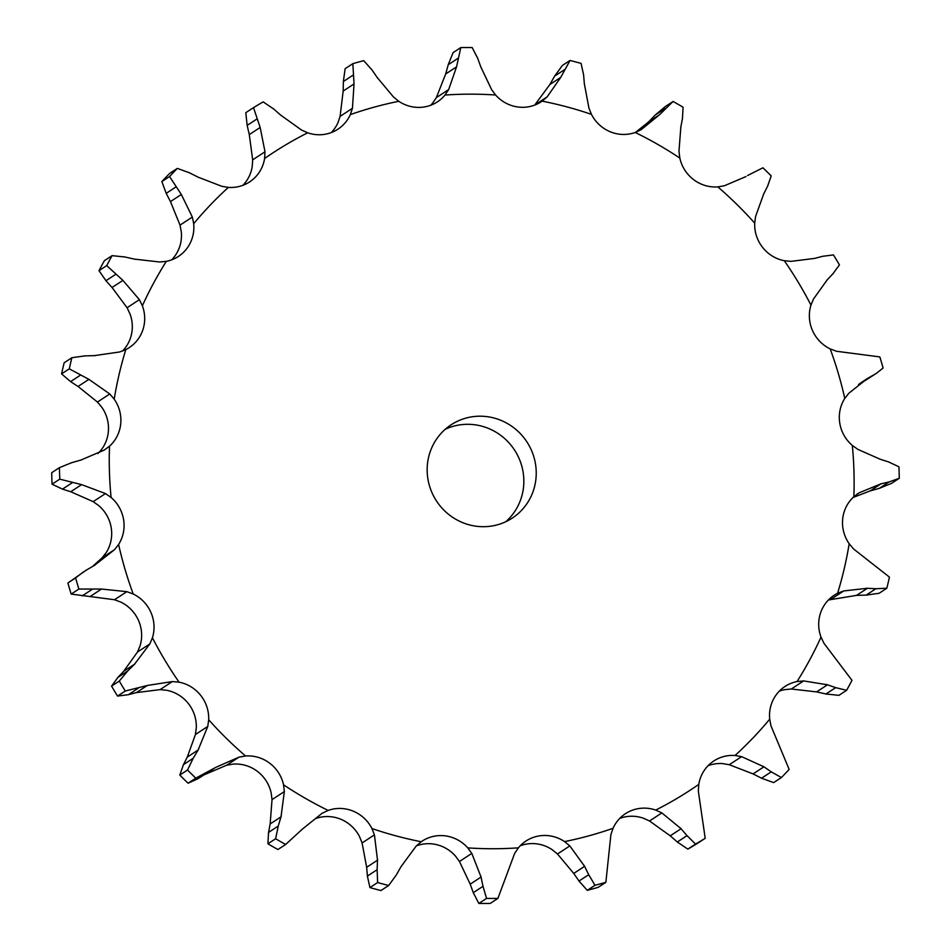 <?xml version="1.0" encoding="UTF-8"?>
<svg xmlns="http://www.w3.org/2000/svg" width="951" height="951" viewBox="0 0 951 951"><rect width="100%" height="100%" fill="white"/><g stroke="black" fill="none" stroke-linecap="round" stroke-linejoin="round"><path stroke-width="1.43" d="M864.792 380.804L876.763 373.065L858.539 384.466M827.334 279.677L813.521 298.983L810.965 305.105A36.019 34.878 56.8 0 0 812.463 330.461A36.019 34.878 56.8 0 0 830.187 348.898L836.488 351.264L879.83 356.91A429.519 415.837 56.8 0 1 883.11 368.013L876.763 373.065M875.217 374.04L866.611 378.985M859.977 383.384L867.336 378.569L848.851 393.227L844.785 398.421A36.019 34.878 56.8 0 0 839.769 423.112A36.019 34.878 56.8 0 0 852.31 445.425L857.838 449.359L880.257 459.262M853.035 497.492L870.141 490.93L881.006 483.821L859.157 492.808L853.867 496.719A36.019 34.878 56.8 0 0 842.669 519.056A36.019 34.878 56.8 0 0 849.184 543.734L853.558 548.953L889.435 577.114A429.519 415.837 56.8 0 1 886.831 588.229L875.871 588.74L866.159 595.1L879.116 593.281L886.831 588.229M828.452 599.974L856.542 595.385L867.407 588.277L843.739 590.94L837.581 593.281A36.019 34.878 56.8 0 0 834.193 595.231A36.019 34.878 56.8 0 0 820.975 611.755A36.019 34.878 56.8 0 0 821.01 637.111L823.935 643.268L851.989 680.334A429.519 415.837 56.8 0 1 846.616 690.307L835.679 687.632L825.955 693.992L838.901 695.347L846.616 690.307M779.273 691.187A36.019 34.878 56.8 0 1 784.658 689.653L791.303 689L816.612 691.9L827.477 684.791L803.643 680.928L797.045 681.558A36.019 34.878 56.8 0 0 785.015 686.444A36.019 34.878 56.8 0 0 776.159 694.896A36.019 34.878 56.8 0 0 769.704 719.194L770.988 725.875L789.152 769.418A429.519 415.837 56.8 0 1 781.377 777.561L771.261 771.843L761.549 778.203L773.662 782.614L781.377 777.561M708.091 765.686A36.019 34.878 56.8 0 1 722.629 763.605L729.262 764.711L753.061 773.912L763.926 766.803L741.602 756.639L735.028 755.498A36.019 34.878 56.8 0 0 713.832 760.955A36.019 34.878 56.8 0 0 711.265 762.809A36.019 34.878 56.8 0 0 698.783 784.397L698.331 791.149L705.202 838.307L697.487 843.359A429.519 415.837 56.8 0 1 687.835 849.112L677.314 842.004L687.026 835.644L695.55 844.072A429.519 415.837 56.8 0 0 705.202 838.307M619.743 818.407A36.019 34.878 56.8 0 1 643.34 818.193L649.521 820.986L670.217 835.834L681.082 828.725L661.848 812.915L655.726 810.086A36.019 34.878 56.8 0 0 630.739 810.858A36.019 34.878 56.8 0 0 625.485 813.676A36.019 34.878 56.8 0 0 613.062 828.273L610.899 834.633L605.87 882.302L598.155 887.342A429.519 415.837 56.8 0 1 587.278 890.338L578.993 881.042L588.705 874.682L594.993 885.286A429.519 415.837 56.8 0 0 605.87 882.302M520.245 845.76A36.019 34.878 56.8 0 1 527.662 843.894A36.019 34.878 56.8 0 1 552.198 849.707L557.488 853.986L573.75 873.434L584.603 866.325L569.827 845.914L564.585 841.599A36.019 34.878 56.8 0 0 540.049 835.786A36.019 34.878 56.8 0 0 525.986 841.017A36.019 34.878 56.8 0 0 518.39 847.84L514.657 853.368L497.908 898.386L490.193 903.438A429.519 415.837 56.8 0 1 478.84 903.45L473.289 892.668L483.001 886.308L486.555 898.398A429.519 415.837 56.8 0 0 497.908 898.386M416.372 845.867A36.019 34.878 56.8 0 1 433.002 843.989A36.019 34.878 56.8 0 1 455.398 855.995L459.452 861.475L470.21 884.168L481.063 877.06L471.791 853.404L467.785 847.888A36.019 34.878 56.8 0 0 445.389 835.881A36.019 34.878 56.8 0 0 422.137 841.124A36.019 34.878 56.8 0 0 421.21 841.742L416.181 846.069L401.12 866.516L396.365 874.884L388.674 885.488L380.959 890.54A429.519 415.837 56.8 0 1 369.915 887.58L367.395 876.073L377.119 869.713L377.618 882.528A429.519 415.837 56.8 0 0 388.674 885.488M315.459 818.645L315.768 818.526A36.019 34.878 56.8 0 1 340.803 819.251A36.019 34.878 56.8 0 1 359.537 836.63L362.081 842.943L366.658 867.288L377.511 860.179L374.421 834.871L371.924 828.523A36.019 34.878 56.8 0 0 353.19 811.144A36.019 34.878 56.8 0 0 328.154 810.418L322.151 813.248L302.382 829.106L285.633 844.488L277.918 849.528A429.519 415.837 56.8 0 1 267.92 843.787L268.551 832.398L278.263 826.039L275.624 838.746A429.519 415.837 56.8 0 0 285.633 844.488M226.671 765.21L233.185 764.105A36.019 34.878 56.8 0 1 257.376 771.356A36.019 34.878 56.8 0 1 271.166 792.932L272.034 799.636L270.155 823.958L281.009 816.85L284.361 791.565L283.553 784.825A36.019 34.878 56.8 0 0 269.763 763.249A36.019 34.878 56.8 0 0 245.572 755.997L238.998 757.139L226.671 765.21L205.047 774.423M160.053 689.63L166.687 690.283A36.019 34.878 56.8 0 1 188.381 703.585A36.019 34.878 56.8 0 1 196.298 727.872L195.419 734.517L187.276 757.115L198.129 750.006L207.758 726.445L208.685 719.764A36.019 34.878 56.8 0 0 200.768 695.478A36.019 34.878 56.8 0 0 179.073 682.176L172.393 681.558L160.053 689.63L136.433 692.59L128.373 694.694L117.555 696.084A429.519 415.837 56.8 0 1 111.576 686.123L117.96 677.362L127.684 671.002L119.291 681.071A429.519 415.837 56.8 0 0 125.27 691.032L147.286 685.481L172.393 681.558M114.512 599.736L120.813 602.102A36.019 34.878 56.8 0 1 138.537 620.539A36.019 34.878 56.8 0 1 140.035 645.895L137.479 652.017L123.666 671.323L134.531 664.214L149.818 643.946L152.422 637.788A36.019 34.878 56.8 0 0 150.924 612.432A36.019 34.878 56.8 0 0 133.199 593.995L126.852 591.665L114.512 599.736L71.17 594.09A429.519 415.837 56.8 0 1 67.89 582.987L86.208 570.196M94.529 565.322L114.489 549.702L118.602 544.471A36.019 34.878 56.8 0 0 123.618 519.781A36.019 34.878 56.8 0 0 111.077 497.468L105.49 493.569L81.608 484.63L59.782 479.149L52.067 484.202L62.481 489.111L72.205 482.751M80.859 460.07L104.182 450.12L109.52 446.174A36.019 34.878 56.8 0 0 120.718 423.837A36.019 34.878 56.8 0 0 114.203 399.158L109.769 393.976L88.907 379.354L69.28 368.833L61.565 373.886L70.6 381.613L80.312 375.253M94.458 355.615L119.6 351.989L125.805 349.611A36.019 34.878 56.8 0 0 129.193 347.662A36.019 34.878 56.8 0 0 142.412 331.138A36.019 34.878 56.8 0 0 142.377 305.782L139.393 299.66L122.917 280.39L106.726 265.614L99.011 270.666L105.965 280.723L115.677 274.363M134.388 259.1L159.697 262L166.342 261.347A36.019 34.878 56.8 0 0 178.372 256.449A36.019 34.878 56.8 0 0 187.228 247.997A36.019 34.878 56.8 0 0 193.683 223.699L192.34 217.054L181.332 194.48L169.563 176.529L161.848 181.582L166.187 193.338L175.911 186.978M197.939 177.088L221.738 186.289L228.371 187.395A36.019 34.878 56.8 0 0 249.554 181.938A36.019 34.878 56.8 0 0 252.122 180.084A36.019 34.878 56.8 0 0 264.604 158.496L265.008 151.78L260.158 127.47L253.513 107.641L245.798 112.694L247.153 125.389L256.877 119.03M280.783 115.166L301.479 130.014L307.66 132.807A36.019 34.878 56.8 0 0 332.648 132.034A36.019 34.878 56.8 0 0 337.902 129.217A36.019 34.878 56.8 0 0 350.325 114.619L352.441 108.295L354.034 83.938L352.845 63.658L345.13 68.698L343.359 81.513L353.083 75.153M377.25 77.566L393.512 97.014L398.802 101.293A36.019 34.878 56.8 0 0 423.338 107.106A36.019 34.878 56.8 0 0 437.401 101.876A36.019 34.878 56.8 0 0 444.997 95.052L448.67 89.56L456.551 66.855L460.807 47.562L453.092 52.614L448.23 64.716L457.954 58.356M480.79 66.832L491.548 89.525L495.602 95.005A36.019 34.878 56.8 0 0 517.998 107.011A36.019 34.878 56.8 0 0 541.25 101.769A36.019 34.878 56.8 0 0 542.177 101.151L547.158 96.859L560.733 77.376L570.041 60.46L562.326 65.512L554.635 76.116L564.359 69.756M584.342 83.712L588.919 108.057L591.463 114.37A36.019 34.878 56.8 0 0 610.197 131.749A36.019 34.878 56.8 0 0 635.232 132.474L641.176 129.669L659.483 114.786L673.082 101.472L665.367 106.512L655.31 114.964L665.034 108.604M680.845 127.042L678.966 151.364L679.834 158.068A36.019 34.878 56.8 0 0 693.624 179.644A36.019 34.878 56.8 0 0 717.815 186.895L724.329 185.79L745.953 176.577M763.724 193.885L755.581 216.483L754.702 223.128A36.019 34.878 56.8 0 0 762.619 247.415A36.019 34.878 56.8 0 0 784.313 260.717L790.947 261.37L814.567 258.41L822.627 256.306L833.445 254.916A429.519 415.837 56.8 0 1 839.424 264.877L833.04 273.638M490.466 526.224A55.776 54.005 56.8 0 0 512.244 518.117A55.776 54.005 56.8 0 0 526.878 441.87A55.776 54.005 56.8 0 0 451.154 424.776A55.776 54.005 56.8 0 0 431.005 490.3A55.776 54.005 56.8 0 0 490.466 526.224M92.461 566.534L102.149 557.773L106.215 552.579A36.019 34.878 56.8 0 0 111.231 527.888A36.019 34.878 56.8 0 0 98.69 505.575L93.162 501.641L105.49 493.569M97.965 453.508A36.019 34.878 56.8 0 0 108.331 431.944A36.019 34.878 56.8 0 0 101.816 407.266L97.442 402.047L109.769 393.976M122.548 351.026A36.019 34.878 56.8 0 0 130.025 339.245A36.019 34.878 56.8 0 0 129.99 313.889L127.065 307.732L139.393 299.66M171.727 259.813A36.019 34.878 56.8 0 0 174.841 256.104A36.019 34.878 56.8 0 0 181.296 231.806L180.012 225.125L192.34 217.054M242.909 185.314A36.019 34.878 56.8 0 0 252.217 166.603L252.669 159.851L265.008 151.78M331.257 132.593A36.019 34.878 56.8 0 0 337.938 122.727L340.101 116.367L352.441 108.295M430.755 105.24A36.019 34.878 56.8 0 0 432.61 103.16L436.343 97.632L448.67 89.56M505.754 521.73A55.776 54.005 56.8 0 0 514.491 449.978A55.776 54.005 56.8 0 0 445.246 429.27M899.277 478.305L889.126 481.919L879.402 488.279L891.562 483.358L899.277 478.305A429.519 415.837 56.8 0 0 898.933 466.798L888.519 461.889M889.328 462.162L879.425 459M889.922 481.741L880.186 484.023M833.599 273.044L826.752 280.283M876.715 588.8L866.551 588.229M747.545 175.531L762.928 167.792A429.519 415.837 56.8 0 1 771.202 175.923L767.528 186.372M767.897 185.635L763.344 194.646M836.488 687.918L826.645 684.518M673.082 101.472A429.519 415.837 56.8 0 1 683.08 107.213L682.449 118.602M682.604 117.758L680.678 127.898M771.986 772.355L763.178 766.304M570.041 60.46A429.519 415.837 56.8 0 1 581.085 63.42L583.605 74.927M583.522 74.047L584.413 84.591M534.628 105.133L547.158 96.859M687.609 836.345L680.476 828.036M460.807 47.562A429.519 415.837 56.8 0 1 472.16 47.55L477.711 58.332M477.402 57.488L481.099 67.687M589.109 875.526L584.187 865.505M372.007 69.958L363.722 60.662A429.519 415.837 56.8 0 0 352.845 63.658M371.472 69.197L377.773 78.327M483.191 887.235L480.861 876.144M273.686 108.996L263.165 101.888A429.519 415.837 56.8 0 0 253.513 107.641M272.973 108.378L281.472 115.784M377.071 870.676L377.547 859.228M189.451 172.797L177.338 168.386A429.519 415.837 56.8 0 0 169.563 176.529M188.595 172.369L198.783 177.516M277.989 826.966L281.282 815.934M125.045 257.008L112.099 255.653A429.519 415.837 56.8 0 0 106.726 265.614M124.094 256.806L135.315 259.314M187.513 770.025L179.798 775.077L183.472 764.628L193.196 758.268L187.513 770.025A429.519 415.837 56.8 0 0 195.787 778.156L215.806 767.362L238.998 757.139M192.684 759.1L198.616 749.186M84.841 355.9L71.884 357.719A429.519 415.837 56.8 0 0 69.28 368.833M83.866 355.924L95.409 355.603M126.994 671.679L135.208 663.536M71.598 462.721L59.438 467.642A429.519 415.837 56.8 0 0 59.782 479.149M70.659 462.982L81.774 459.808M83.522 571.86L75.605 577.935A429.519 415.837 56.8 0 0 78.885 589.049L101.519 589.049L126.852 591.665M85.364 570.683L95.35 564.835M869.226 491.191L880.341 488.018M855.591 595.397L867.134 595.076M815.685 691.686L826.906 694.194M635.541 132.355L648.618 121.894L655.31 114.964M752.217 773.484L762.405 778.631M534.819 104.931L549.88 84.484L554.635 76.116M669.528 835.216L678.027 842.622M436.343 97.632L445.686 73.964L448.23 64.716M573.227 872.673L579.528 881.803M340.101 116.367L343.168 91.046L343.359 81.513M469.901 883.313L473.598 893.512M252.669 159.851L249.293 134.578L247.153 125.389M366.587 866.409L367.478 876.953M180.012 225.125L170.467 201.588L166.187 193.338M177.338 168.386L169.623 173.439A429.519 415.837 56.8 0 0 161.848 181.582M270.322 823.102L268.396 833.242M127.065 307.732L112.052 287.499L105.965 280.723M112.099 255.653L104.384 260.693A429.519 415.837 56.8 0 0 99.011 270.666M214.094 768.503L197.879 778.774L188.072 783.208A429.519 415.837 56.8 0 1 179.798 775.077M187.656 756.354L183.103 765.365M97.442 402.047L78.041 386.463L70.6 381.613M71.884 357.719L64.169 362.771A429.519 415.837 56.8 0 0 61.565 373.886M124.248 670.717L117.401 677.956M93.162 501.641L70.743 491.738L62.481 489.111M59.438 467.642L51.723 472.695A429.519 415.837 56.8 0 0 52.067 484.202M648.618 121.894L659.483 114.786M549.88 84.484L560.733 77.376M695.55 844.072L687.835 849.112M445.686 73.964L456.551 66.855M594.993 885.286L587.278 890.338M343.168 91.046L354.034 83.938M486.555 898.398L478.84 903.45M249.293 134.578L260.158 127.47M377.618 882.528L369.915 887.58M170.467 201.588L181.332 194.48M275.624 838.746L267.92 843.787M112.052 287.499L122.917 280.39M195.787 778.156L188.072 783.208M197.879 778.774L207.591 772.414M78.041 386.463L88.907 379.354M136.433 692.59L147.286 685.481M125.27 691.032L117.555 696.084M119.291 681.071L111.576 686.123M128.373 694.694L138.085 688.334M70.743 491.738L81.608 484.63M90.654 596.158L101.519 589.049M78.885 589.049L71.17 594.09M75.605 577.935L67.89 582.987M82.19 595.897L91.914 589.537M844.785 398.421A380.887 368.75 56.8 0 0 830.187 348.898M853.867 496.719A380.887 368.75 56.8 0 0 852.31 445.425M837.581 593.281A380.887 368.75 56.8 0 0 849.184 543.734M797.045 681.558A380.887 368.75 56.8 0 0 821.01 637.111M735.028 755.498A380.887 368.75 56.8 0 0 769.704 719.194M655.726 810.086A380.887 368.75 56.8 0 0 698.783 784.397M564.585 841.599A380.887 368.75 56.8 0 0 613.062 828.273M467.785 847.888A380.887 368.75 56.8 0 0 518.39 847.84M371.924 828.523A380.887 368.75 56.8 0 0 421.21 841.742M283.553 784.825A380.887 368.75 56.8 0 0 328.154 810.418M208.685 719.764A380.887 368.75 56.8 0 0 245.572 755.997M152.422 637.788A380.887 368.75 56.8 0 0 179.073 682.176M118.602 544.471A380.887 368.75 56.8 0 0 133.199 593.995M109.52 446.174A380.887 368.75 56.8 0 0 111.077 497.468M125.805 349.611A380.887 368.75 56.8 0 0 114.203 399.158M166.342 261.347A380.887 368.75 56.8 0 0 142.377 305.782M228.371 187.395A380.887 368.75 56.8 0 0 193.683 223.699M307.66 132.807A380.887 368.75 56.8 0 0 264.604 158.496M398.802 101.293A380.887 368.75 56.8 0 0 350.325 114.619M495.602 95.005A380.887 368.75 56.8 0 0 444.997 95.052M591.463 114.37A380.887 368.75 56.8 0 0 542.177 101.151M679.834 158.068A380.887 368.75 56.8 0 0 635.232 132.474M754.702 223.128A380.887 368.75 56.8 0 0 717.815 186.895M810.965 305.105A380.887 368.75 56.8 0 0 784.313 260.717M856.827 494.33L859.157 492.808M831.4 599.011L843.739 590.94M791.303 689L803.643 680.928M729.262 764.711L741.602 756.639M649.521 820.986L661.848 812.915M557.488 853.986L569.827 845.914M459.452 861.475L471.791 853.404M362.081 842.943L374.421 834.871M272.034 799.636L284.361 791.565M195.419 734.517L207.758 726.445M137.479 652.017L149.818 643.946M102.149 557.773L114.489 549.702"/></g></svg>
